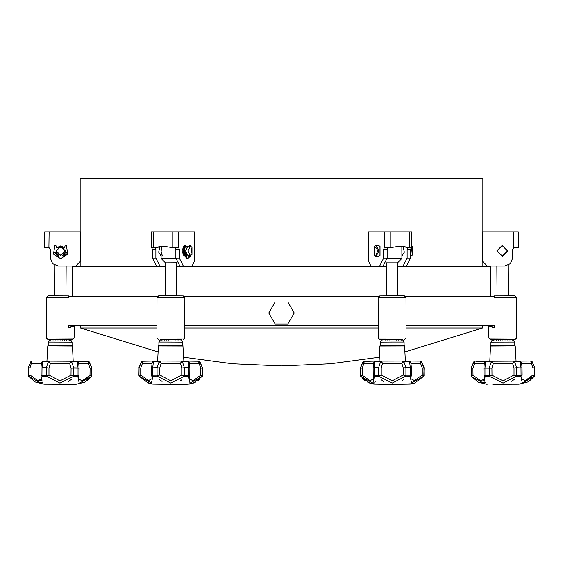 <?xml version="1.0" encoding="UTF-8"?>
<svg xmlns="http://www.w3.org/2000/svg" width="563" height="563" viewBox="0 0 563 563"><rect width="100%" height="100%" fill="white"/><g stroke="black" fill="none" stroke-linecap="round" stroke-linejoin="round"><path stroke-width="0.84" d="M80.136 231.815L80.136 178.492L482.864 178.492L482.864 231.815M72.177 296.286L72.177 266.841L72.972 266.039L165.459 266.039L156.437 266.039L152.453 258.086L152.453 249.325L155.902 249.325L155.902 258.086L152.453 258.086M176.599 266.039L386.401 266.039M407.098 258.086L410.547 258.086L410.547 249.325L407.098 249.325L407.098 258.086L403.122 266.039L397.541 266.039L496.869 266.039L497.03 295.92M72.177 266.841L165.459 266.841M176.599 266.841L386.401 266.841M397.541 266.841L490.823 266.841L490.823 296.286M513.906 231.815L518.284 231.815L518.284 247.734L513.906 247.783L512.71 249.325L512.71 258.086L510.381 263.709L504.751 266.039L487.241 266.039L482.463 261.267L482.463 231.815L513.906 231.815L513.906 247.783M50.29 249.325L49.094 247.783L50.29 249.325L50.29 258.086L52.619 263.709L58.249 266.039L75.759 266.039L80.537 261.267L80.537 231.815L44.716 231.815L44.716 247.734L48.911 247.748M153.46 247.734L151.271 247.734L151.271 231.815L172.757 231.815L172.757 247.734L163.108 246.144L153.46 247.734L155.451 247.734L153.46 247.734L153.46 231.815M175.888 258.086L179.337 258.086L179.337 249.325L175.888 249.325L175.888 258.086L179.871 266.039L192.067 266.039L194.46 261.267L194.46 231.815L172.757 231.815M179.337 249.325L178.738 247.783L172.757 247.734M390.243 247.734L390.243 231.815L411.729 231.815L411.729 247.734L399.892 246.144L390.243 247.734L384.262 247.783L383.663 249.325L383.663 258.086L379.687 266.039L370.933 266.039L368.54 261.267L368.54 231.815L384.262 231.815L384.262 247.783M390.243 231.815L384.262 231.815M74.112 338.145L72.507 339.728L48.144 339.602L46.25 337.997L74.112 338.145L74.175 325.808L69.319 327.8L68.559 326.793L68.559 325.731L156.943 325.738M184.798 325.738L378.202 325.738M406.057 325.738L494.004 325.738M68.623 296.286L158.182 296.286M183.651 296.286L379.349 296.286M404.818 296.286L494.377 296.286M404.867 351.959L482.463 328.039L406.064 328.039M378.202 328.039L184.798 328.039M156.936 328.039L80.537 328.039L158.133 351.959M381.756 339.686L381.425 340.101L381.763 339.679L381.897 340.087L383.853 339.651L385.817 340.052L386.549 339.637L385.395 339.644M386.549 339.637L387.773 340.045L388.533 339.623L389.92 340.031L390.673 339.616L394.072 339.841M387.224 339.63L388.47 339.658M389.272 339.623L390.258 339.848M395.057 339.609L396.556 340.017L397.105 339.609L395.831 339.63M397.105 339.609L398.513 340.017L398.935 339.609L397.795 339.616M398.935 339.609L400.187 340.024L400.476 339.609L399.526 339.616M400.476 339.609L401.518 340.024L401.644 339.616L400.94 339.623M401.644 339.616L402.432 340.031L401.968 339.623M402.904 340.045L402.573 339.63L402.904 340.045M517.242 361.073L530.881 361.003L532.105 361.573L534.794 367.632L534.547 376.126L527.728 382.003L518.98 384.149L492.794 384.283M520.022 361.636L514.596 361.728L516.672 367.723L521.014 367.913L520.318 361.699L519.304 361.066L476.002 361.291M530.754 361.003L519.1 361.066M473.933 361.875L475.151 361.298L473.779 361.875L471.154 367.963L471.491 376.457L478.374 382.263L487.143 384.318M491.189 361.214L476.931 361.284M504.314 339.651L505.074 340.066L505.722 339.644M504.722 339.876L505.095 339.651M506.461 339.644L507.221 340.052L507.77 339.637M508.438 339.63L509.177 340.045L509.599 339.623M510.177 339.623L510.852 340.031L511.134 339.616M511.591 339.616L512.182 340.024L512.309 339.609M512.626 339.609L513.097 340.024L513.069 339.609M513.231 339.609L514.779 341.987L490.901 342.114L490.915 345.295L514.793 345.168L514.779 341.987M490.901 342.114L492.428 339.714M492.583 339.714L492.562 340.129L493.026 339.714M493.343 339.714L493.477 340.122L494.061 339.707M494.518 339.707L494.807 340.115L495.475 339.7M496.052 339.7L496.482 340.108L497.213 339.693M497.889 339.686L498.438 340.101L499.198 339.679M499.937 339.679L500.584 340.087L501.337 339.672M500.563 339.672L500.936 339.89M502.829 340.073L503.547 339.658L502.829 340.073L502.112 339.665L502.829 340.073M160.096 340.045L160.434 339.623L160.096 340.045M160.434 339.623L160.568 340.031L161.039 339.616L161.482 340.024L162.074 339.609L162.813 340.024L163.488 339.609L164.487 340.017L165.226 339.609L166.444 340.017L167.204 339.609L168.59 340.024L169.343 339.609L172.742 339.848M165.895 339.609L167.169 339.63M167.943 339.609L168.928 339.841M173.728 339.623L175.227 340.045L175.776 339.63L174.53 339.658M177.183 340.052L177.605 339.644L176.472 339.644L177.183 340.052M177.605 339.644L178.858 340.066L179.147 339.651L178.204 339.658M180.188 340.073L180.322 339.665L179.611 339.665L180.188 340.073M180.322 339.665L181.103 340.087L180.646 339.679M181.075 339.679L181.575 340.101L181.244 339.686M86.998 361.291L89.221 361.875L91.846 367.963L91.818 375.521L91.509 376.457L84.626 382.263L75.857 384.318L44.02 384.149L70.206 384.283M89.067 361.875L87.877 361.298L45.793 361.073M86.069 361.284L76.427 361.235L77.138 361.812L71.712 361.854L73.725 368.075L71.044 368.118L69.685 363.585L50.41 363.487L49.009 367.998L48.967 375.035L59.952 380.905L71.001 375.155L73.739 375.43L73.605 376.365L59.945 383.157L46.363 376.225L42.162 376.204L40.663 383.058L28.453 376.126L35.272 382.003L44.02 384.149M48.221 341.987L48.207 345.168L72.085 345.295L72.099 342.114L48.221 341.987L49.769 339.609M49.931 339.609L49.903 340.024L50.374 339.609M50.691 339.609L50.818 340.024L51.409 339.616M51.866 339.616L52.148 340.031L52.823 339.623M53.401 339.623L53.823 340.045L54.562 339.63M55.23 339.637L55.779 340.052L56.539 339.644M57.278 339.644L57.926 340.066L58.686 339.651M57.905 339.651L58.278 339.876M60.171 340.073L60.888 339.665L60.171 340.073L59.453 339.658L60.171 340.073M61.663 339.672L62.416 340.087L63.063 339.679M62.064 339.89L62.437 339.672M63.802 339.679L64.562 340.101L65.111 339.686M65.787 339.693L66.518 340.108L66.948 339.7M67.525 339.7L68.193 340.115L68.482 339.707M68.939 339.707L69.523 340.122L69.657 339.714M69.974 339.714L70.438 340.129L70.417 339.714M70.572 339.714L72.099 342.114M46.25 337.997L46.469 297.405L68.707 297.524M46.469 297.405L48.066 295.821L68.602 295.934L68.651 296.687M516.75 337.997L514.856 339.602L490.493 339.728L488.888 338.145L516.75 337.997L516.531 297.405L494.293 297.524M494.349 296.687L494.398 295.934L514.934 295.821L516.531 297.405M67.011 384.508L53.464 384.438M509.536 384.438L496.01 384.269M68.2 325.337L156.943 325.337M184.805 325.337L278.34 325.337M284.66 325.337L378.195 325.337M406.057 325.337L494.8 325.337M68.2 296.687L157.781 296.687M184.045 296.687L378.955 296.687M405.219 296.687L494.8 296.687M534.547 376.126L522.351 383.058L520.838 376.204L516.637 376.225L503.069 383.157L489.395 376.365L487.558 376.373L485.2 376.387L483.772 383.255L471.491 376.457M521 375.261L520.838 376.204L521 375.261L516.771 375.282L516.637 376.225L516.771 375.282M534.85 375.19L534.456 376.133L533.034 374.937L529.79 378.449M521.014 367.913L521.057 375.261L522.084 375.064L522.049 367.942L513.991 367.998L512.59 363.487L493.315 363.585L491.956 368.118L491.999 375.155L503.04 380.905L514.033 375.035L516.714 375.282L516.679 367.935M534.815 367.836L532.999 367.899L531.268 363.388L521.662 363.438M534.794 367.632L532.999 367.899L533.034 374.937L525.272 380.609L521.577 378.73L522.084 375.064M471.14 368.174L471.583 376.436L471.182 375.521M484.243 363.635L474.637 363.684L473.912 361.946L471.154 367.963M489.261 375.43L489.395 376.365L489.261 375.43L485.025 375.451L485.2 376.387L485.025 375.451M489.282 367.871L491.288 361.854L485.566 361.882L484.947 367.892L491.956 368.118L483.906 368.146L484.279 363.635M491.281 345.295L490.486 346.055L515.236 345.921L516.074 361.08M91.509 376.457L79.242 383.255L77.8 376.387L73.45 376.337L73.718 367.871L71.044 368.118L71.001 375.155L73.45 376.337M32.267 361.003L31.028 361.636L28.206 367.632L28.453 376.126M41.338 363.438L31.732 363.388L30.895 361.573L28.206 367.632M46.229 375.282L46.363 376.225L46.229 375.282L42 375.261L42.162 376.204L42 375.261M46.321 367.935L40.951 367.942L41.43 362.825L42.014 361.777L43.696 361.066L42.682 361.699L41.986 367.913L40.951 367.892M42.978 361.636L48.404 361.728L50.41 363.487L49.27 361.27L48.404 361.728L46.328 367.723L41.993 367.702M77.975 375.451L77.8 376.387L77.975 375.451L73.739 375.43M78.06 368.096L78.025 375.451L79.059 375.261L79.094 368.146L73.725 368.075M77.138 361.812L78.7 363.17L77.321 361.425L78.053 367.892L73.718 367.871M91.818 375.521L91.417 376.457L91.727 375.521L90.01 375.254L86.73 378.73M91.86 368.174L90.045 368.216L88.363 363.684L78.757 363.635M91.846 367.963L90.045 368.216L90.01 375.254L82.184 380.841L78.51 378.927L79.059 375.261M46.926 361.08L47.764 345.921L72.514 346.055L71.719 345.295M72.557 326.083L68.777 327.546M494.223 327.546L494.434 325.337M183.193 346.02L158.442 345.956L159.195 345.203L182.919 345.457L183.904 361.073L187.148 361.094L182.208 361.066L184.46 367.913L181.779 367.963L180.413 363.438L161.131 363.388L159.744 367.899L159.723 374.937L170.723 380.792L181.765 374.993L184.214 376.175L184.495 375.261L184.361 376.204L170.737 383.058L157.119 376.133L157.042 375.19L157.267 376.105L152.925 376.133L151.44 383.058L139.3 376.204L138.998 375.261L139.307 376.175L140.722 374.993L148.498 380.623L152.186 378.646M404.558 345.956L379.807 346.02L380.546 345.267L404.128 345.295L404.558 345.956L405.346 361.003L409.484 361.186L410.518 362.044L410.899 363.388M192.68 383.319L189.168 384.114L178.028 384.318L187.162 384.276L193.236 383.129L202.272 376.38L202.483 375.422L202.18 376.365L190.012 383.157L188.556 376.225L188.802 367.935L189.837 367.928L188.802 367.935L188.155 361.728L187.155 361.094L198.697 361.214L199.942 361.798L198.753 361.221M421.23 361.636L420.082 361.066L421.23 361.636L423.974 367.913L422.264 367.963L420.54 363.438L410.934 363.409M373.515 363.508L363.916 363.585L364.191 361.383L363.191 361.854L363.916 363.585L362.213 368.118L360.503 368.075L363.058 361.798L364.134 361.228M403.009 361.179L401.869 363.388L403.875 361.636L403.009 361.179L403.657 361.003L405.937 367.836L403.256 367.899L401.869 363.388L382.587 363.438L381.433 361.235L380.567 361.699L382.587 363.438L381.221 367.963L378.54 367.913L380.792 361.066L375.845 361.094L373.55 363.163L374.184 361.812L375.746 361.094M152.066 363.409L142.46 363.438L142.749 361.235L141.749 361.699L142.46 363.438L140.736 367.963L139.026 367.913L141.616 361.65L142.981 361.066M189.837 367.928L189.372 362.776L188.042 361.277L189.45 363.487M158.442 345.956L157.654 361.003L153.516 361.186L152.728 367.836L159.744 367.899L157.063 367.836L159.35 361.003L154.403 361.003L152.101 363.065L152.735 361.72L154.283 361.01M424.059 367.716L421.384 361.65L424.059 367.716L423.791 376.211L414.783 383.016L412.341 383.734L400.335 384.276L410.209 384.079L414.818 383.002L423.791 376.211L424.002 375.261L423.7 376.204L411.574 383.058L410.075 376.133L405.733 376.105L406.007 375.19L405.881 376.133L392.291 383.058L378.639 376.204L374.296 376.197L374.219 375.282L374.444 376.225L372.995 383.157L360.82 376.365L369.771 383.136L373.832 384.114L384.62 384.318L373.29 384.036L367.878 382.34M408.97 361.038L420.012 361.066L408.97 361.038M375.472 361.122L364.191 361.383M486.573 361.235L485.679 361.425L484.279 363.318L484.905 361.96L486.573 361.235L485.862 361.812M521.007 367.702L522.049 367.892L521.62 363.121L520.198 361.242L521.627 363.438M139.3 376.204L148.217 383.016L152.277 384.015L163.115 384.276L152.791 384.079L148.182 383.002L139.209 376.211L138.906 375.275L140.722 374.993L140.736 367.963L139.026 367.913L139.005 375.261M142.749 361.235L154.03 361.038L142.918 361.066M380.468 345.274L403.889 345.21M502.365 256.489L496.791 250.922L502.365 245.348L507.932 250.922L502.365 256.489M502.365 256.095L497.192 250.922L502.365 245.749L507.537 250.922L502.365 256.095M60.635 255.299L65.012 250.922L60.635 246.545L56.258 250.922L60.635 255.299M60.635 255.693L65.414 250.922L60.635 246.144L55.864 250.922L60.635 255.693M64.393 247.966L65.118 245.982L66.462 245.728L67.757 254.11L60.635 258.72L53.52 254.11L54.815 245.728L56.152 245.982L56.884 247.966M513.73 361.27L512.59 363.487L514.596 361.728L513.73 361.27L514.371 361.094L514.871 361.664M49.27 361.27L48.629 361.094L48.129 361.664M410.272 367.632L411.314 367.829L410.899 363.086M373.55 363.487L373.163 367.928L374.198 367.935L373.163 367.928M152.101 363.065L151.686 367.829L157.07 367.632M78.06 367.892L79.094 368.089L78.721 363.635M268.762 313L275.131 324.028L287.869 324.028L294.238 313L287.869 301.972L275.131 301.972L268.762 313M183.89 246.101L182.025 250.922L183.89 255.736M161.109 255.891L158.675 252.21L159.829 246.615M403.171 246.615L404.325 252.21L401.891 255.891M190.913 255.567L187.782 258.72L184.228 254.11L184.875 245.728L185.171 245.461L185.544 245.982L185.966 248.283M187.782 258.72L186.958 258.72L183.397 254.11L184.045 245.728L185.171 245.461M191.863 247.192L190.371 246.144L187.979 250.922L190.371 255.693L191.863 254.645M190.371 246.144L187.958 246.144L185.565 250.922L187.958 255.693L190.371 255.693M165.381 295.821L165.466 262.844L161.102 258.452L175.895 258.452M162.44 255.898L161.117 251.907L161.651 246.348M163.981 297.405L184.875 297.517L184.77 338.11L156.915 338.032L157.021 297.44L163.981 297.405M157.021 297.44L158.611 295.856L170.948 295.828L183.285 295.92L184.875 297.517M160.258 339.665L181.413 339.721M376.077 245.348L378.864 250.922L376.077 256.489L378.35 256.489L379.962 255.468L379.962 246.369L378.35 245.348L376.077 245.348L374.353 246.545M374.24 246.693L378.195 249.353L375.732 256.095L374.24 255.145L374.472 246.369M387.105 258.452L401.898 258.452L401.869 246.411M386.478 295.849L386.394 262.872L397.534 262.844L401.898 258.452M378.23 338.11L406.085 338.032L405.979 297.44L378.125 297.517L378.23 338.11L379.828 339.693L402.742 339.665M378.125 297.517L379.715 295.92L392.052 295.828L404.389 295.856L405.979 297.44M382.017 384.262L402.545 384.205L382.017 384.262M360.827 376.337L360.517 375.422L362.234 375.155L362.213 368.118L360.503 368.075L360.82 376.365L362.234 375.155L370.046 380.736L373.719 378.737M410.223 376.105L410.244 375.19L410.223 376.105L411.3 375.31L410.814 378.688L414.502 380.623L422.278 374.993L423.693 376.175M378.786 376.175L378.561 375.261L381.235 374.993L381.221 367.963L378.54 367.913L378.639 376.204L381.235 374.993L392.27 380.792L403.277 374.937L405.958 375.19L405.923 367.632L403.256 367.899L403.277 374.937L405.733 376.105M404.114 345.203L404.107 342.015L392.172 341.994L380.229 342.079L380.243 345.267M471.583 376.436L472.99 375.254L480.809 380.841L484.49 378.878M160.455 384.205L180.983 384.262L160.455 384.205M189.281 378.737L192.954 380.736L200.766 375.155L202.581 375.437L202.272 376.38M159.111 345.21L182.532 345.274M182.757 345.267L182.771 342.079L167.753 341.987L158.893 342.015L158.886 345.203M28.544 376.105L29.966 374.937L37.728 380.609L41.423 378.681M178.028 384.318L163.115 384.276M183.721 357.195L232.42 363.74L281.5 365.929L330.58 363.74L379.279 357.195M374.296 376.197L373.213 375.415L373.719 378.786M485.06 376.365L483.969 375.57L484.49 378.927M189.281 378.786L189.815 375.099L188.781 375.282L188.704 376.197L189.787 375.415M152.777 376.105L152.756 375.19L152.925 376.133L151.7 375.31L152.186 378.688M42.021 376.175L40.944 375.373L41.423 378.737M195.27 382.263L193.229 383.136M80.136 266.039L80.136 261.661M512.71 249.325L512.71 258.086M63.851 247.129L64.471 247.748L60.635 245.947L56.807 247.748L63.795 247.08M57.658 254.905L55.8 252.076L58.658 255.482M62.409 255.567L65.477 252.076L62.409 255.567M48.89 247.748L49.094 231.815M179.337 258.086L183.313 266.039M152.453 249.325L151.672 247.734M175.888 249.325L175.29 247.783L174.769 247.734M164.107 246.158L155.451 247.734M155.43 247.734L155.902 249.325M159.878 266.039L155.902 258.086M403.122 266.039L406.563 266.039L410.547 258.086M388.231 247.734L387.71 247.783L387.112 249.325L387.112 258.086L383.129 266.039L379.687 266.039M410.547 249.325L411.328 247.734M407.098 249.325L407.57 247.734M409.54 231.815L409.54 247.734L398.893 246.158M185.621 251.914L184.826 252.822L186.466 256.538L186.958 255.264M185.98 255.975L186.114 255.363M188.696 255.693L189.02 256.58L189.766 255.693M189.998 246.144L190.4 245.461L190.913 246.27M189.168 246.144L189.569 245.461L190.4 245.461M190.716 255.299L191.976 254.497L191.976 247.347L190.716 255.299M186.571 247.03L185.853 247.657M185.114 252.231L186.571 254.807M187.472 246.242L185.713 246.89M184.903 253.244L186.867 255.686M160.378 255.693L161.109 255.693M152.453 250.176L152.453 251.661M152.446 249.113L152.453 252.766M165.466 262.844L176.669 262.815M168.576 339.63L169.315 339.63M170.153 339.63L171.518 339.637M172.362 339.637L173.094 339.637M412.721 247.192L412.721 254.645M411.778 246.27L412.609 247.023L412.609 254.821L411.778 255.567M410.673 252.351L410.547 252.9M401.891 255.693L402.622 255.693M380.004 246.439L380.004 255.405M376.077 256.489L374.353 255.299M401.876 250.648L401.883 251.14M389.906 339.637L390.638 339.637M391.482 339.637L392.847 339.63M393.685 339.63L394.424 339.63M381.587 339.721L379.828 339.693M381.433 361.235L374.958 361.277L374.205 367.723L374.219 375.282L373.213 375.415M405.93 367.632L410.265 367.632L409.597 361.636L408.597 361.003L380.785 361.066L408.597 361.003L409.484 361.186L410.899 363.065M363.212 361.784L364.331 361.214L375.465 361.122M411.3 375.317L410.293 375.19L410.279 367.836L411.314 367.885L411.328 375M423.791 376.211L424.094 375.275L422.278 374.993L422.264 367.963L423.96 367.702M420.251 361.235L421.251 361.699L420.54 363.438L420.111 361.066M383.853 339.651L384.796 339.658M402.721 339.637L404.107 342.015M381.925 339.679L382.354 339.679M382.678 339.665L383.389 339.665M511.683 381.292L514.279 379.399M530.121 380.321L534.456 376.133L534.759 375.19L533.034 374.937L534.456 376.105M481.147 382.91L485.848 382.354M486.024 381.623L486.01 380.658M531.951 361.573L534.695 367.632M519.311 361.066L520.198 361.242L519.311 361.066M484.947 367.892L483.906 368.089M491.013 361.784L491.506 361.214L492.146 361.383L493.315 363.585L491.288 361.854L492.146 361.383M474.912 361.474L474.637 363.684L472.955 368.216L472.99 375.254L471.28 375.521M484.44 379.553L484.215 380.243M483.779 380.694L482.364 381.01M480.323 380.722L478.916 380.25M528.509 379.314L526.257 380.342M516.489 376.197L514.033 375.035L513.991 367.998L516.672 367.723M489.55 376.337L491.999 375.155L489.317 375.422L489.275 368.075M484.94 368.096L484.975 375.451L483.941 375.261L483.906 368.146M471.238 368.174L472.955 368.216L472.99 375.254M471.252 367.963L472.955 368.216M520.979 376.175L522.056 375.38M530.965 361.179L531.972 361.636L531.268 363.388L530.733 361.003M513.569 340.017L512.182 340.024M492.09 340.129L493.477 340.122M410.547 252.259L410.547 253.885M410.547 257.734L411.729 246.144M410.547 256.496L411.377 247.734M181.567 361.235L180.413 363.438L182.433 361.699L181.567 361.235L182.208 361.066L159.35 361.003L159.991 361.179L159.125 361.636L161.131 363.388L159.991 361.179M141.77 361.636L142.988 361.066M198.725 361.214L199.788 361.784L202.497 368.075L200.787 368.118L199.084 363.585L189.485 363.508M188.704 376.197L184.214 376.175M157.267 376.105L159.723 374.937L157.042 375.19L157.063 367.836M184.439 375.261L181.765 374.993L181.779 367.963L184.46 367.702L184.439 375.261M187.155 361.094L159.343 361.003M202.173 376.337L200.766 375.155L200.787 368.118L202.483 367.871L202.483 375.422M198.809 361.383L199.809 361.854L199.084 363.585L198.577 361.214L187.535 361.122M151.672 375L151.686 367.885L152.721 367.836L152.707 375.19L151.7 375.31M160.286 339.63L158.893 342.015M160.596 339.623L161.032 339.623M161.356 339.616L162.06 339.623M162.524 339.609L163.474 339.616M164.065 339.609L165.205 339.616M176.451 339.637L175.776 339.63M179.604 339.658L179.147 339.651M181.392 339.693L182.771 342.079M38.038 382.678L42.746 382.178M42.936 381.447L42.922 380.482M68.587 381.383L71.212 379.518M87.04 380.602L91.417 376.457M31.049 361.573L32.246 361.003M70.854 361.383L69.685 363.585L71.712 361.854L70.854 361.383L71.494 361.214L71.987 361.784M88.088 361.474L88.363 363.684L89.088 361.946L91.748 367.963M85.442 379.582L83.176 380.581M32.035 361.179L30.001 367.899L29.966 374.937L28.249 375.19M41.373 379.356L41.141 380.046M40.691 380.497L39.276 380.792M37.235 380.489L35.835 379.997M40.944 375.38L40.951 367.942M41.986 367.913L41.944 375.261L40.916 375.064M28.291 367.836L30.001 367.899L28.305 367.632M43.689 361.066L42.795 361.242L41.373 363.438M42.823 361.235L41.641 362.312M91.417 376.436L90.01 375.254M77.94 376.365L79.024 375.577M46.511 376.197L48.967 375.035L46.286 375.282L46.328 367.935L49.009 367.998L46.335 367.723M49.431 340.017L50.818 340.024M70.91 340.129L69.523 340.122M68.552 326.934L69.319 327.8L72.894 326.336M68.559 326.793L68.566 325.337M69.045 327.553L72.578 326.076M64.471 247.748L60.663 245.947L56.807 247.748M55.8 252.076L58.862 255.567M64.414 254.152L63.689 254.849M63.415 255.046L63.112 255.236M55.99 252.013L54.731 252.822L57.996 256.538L58.939 255.384M62.331 255.384L63.274 256.538L66.547 252.822L65.287 252.013M148.815 382.77L147.147 382.242L139.3 376.225M182.004 379.582L180.61 380.715M162.095 381.425L159.463 379.525M403.537 379.525L402.151 380.665M383.635 381.468L380.996 379.582M375.24 381.791L374.698 382.854M374.571 382.939L373.163 383.255M372.84 383.255L370.714 382.967M369.807 382.734L368.448 382.27M368.406 382.256L360.82 376.387M494.441 326.793L493.681 327.8L488.93 325.738M489.409 326.047L490.106 326.336M490.436 326.083L493.681 327.8M175.332 384.508L173.362 384.508M173.179 384.508L168.865 384.501M178.021 384.494L162.665 384.276M178.38 384.318L177.866 384.501M168.45 384.48L171.581 384.48L168.45 384.473M388.273 384.48L400.335 384.445L388.273 384.466M387.668 384.508L385.134 384.501M400.335 384.445L384.62 384.487M388.569 384.48L391.862 384.473L388.569 384.487M389.821 384.508L387.851 384.508M399.885 384.452L394.135 384.501M178.738 247.783L178.738 231.815M383.663 249.325L387.112 249.325M387.112 258.086L383.663 258.086M184.045 245.728L184.875 245.728M186.269 256.334L186.733 256.334M186.205 254.94L186.67 254.94M189.196 245.982L190.027 245.982M400.335 384.276L384.62 384.318M378.505 375.261L374.268 375.282M410.244 375.19L406.007 375.19M378.54 367.913L374.198 367.935M410.272 367.836L405.937 367.836M378.54 367.702L374.205 367.723M380.292 361.636L375.141 361.664M409.301 361.573L404.15 361.573M423.974 367.913L423.995 375.261M360.517 375.43L360.728 376.38M360.503 368.075L360.419 375.437M360.517 367.871L363.058 361.798L360.419 367.878M382.15 345.232L402.397 345.182M534.709 367.836L534.751 375.19M156.993 375.19L152.756 375.19M139.026 367.913L138.906 375.275M139.04 367.702L141.616 361.65L138.941 367.716M158.85 361.573L153.699 361.573M188.732 375.282L184.495 375.261M188.802 367.935L184.46 367.913M188.795 367.723L184.46 367.702M187.859 361.664L182.708 361.636M199.788 361.784L202.497 368.075M199.942 361.798L202.483 367.871M91.762 368.174L91.72 375.521M482.864 266.039L482.864 261.661M490.028 266.039L490.823 266.841M80.537 325.738L80.537 328.039M482.463 325.738L482.463 328.039M191.976 247.347L191.744 247.023M191.976 254.497L191.744 254.821M185.572 246.144L186.993 246.144M161.102 258.452L161.131 246.411M176.522 295.849L176.606 262.872M183.172 339.693L184.77 338.11M158.499 339.63L156.915 338.032M412.841 247.347L412.609 247.023M412.841 254.497L412.609 254.821M374.24 255.145L374.472 255.468M397.619 295.821L397.534 262.844M404.501 339.63L406.085 338.032M373.185 375.099L373.163 367.984M375.845 361.094L379.096 361.073L379.807 346.02M381.601 339.686L380.229 342.079M508.171 295.856L508.009 265.342M532.105 361.573L530.881 361.003M473.779 361.875L475.003 361.298M490.486 346.055L489.81 361.221M515.236 345.921L514.434 345.175M154.41 361.003L159.35 361.003M202.581 367.878L202.581 375.437M189.837 367.984L189.815 375.099M28.185 367.836L28.15 375.19M30.895 361.573L32.119 361.003M89.221 361.875L87.997 361.298M72.514 346.055L73.19 361.221M47.764 345.921L48.566 345.175M73.345 325.738L68.756 327.539M65.97 295.92L66.131 266.039M54.829 295.856L54.991 265.342M199.823 379.124L197.726 380.813M365.077 380.672L362.185 378.132M363.395 361.495L363.058 361.798M488.888 338.145L488.825 325.808M489.655 325.738L494.244 327.539"/></g></svg>
